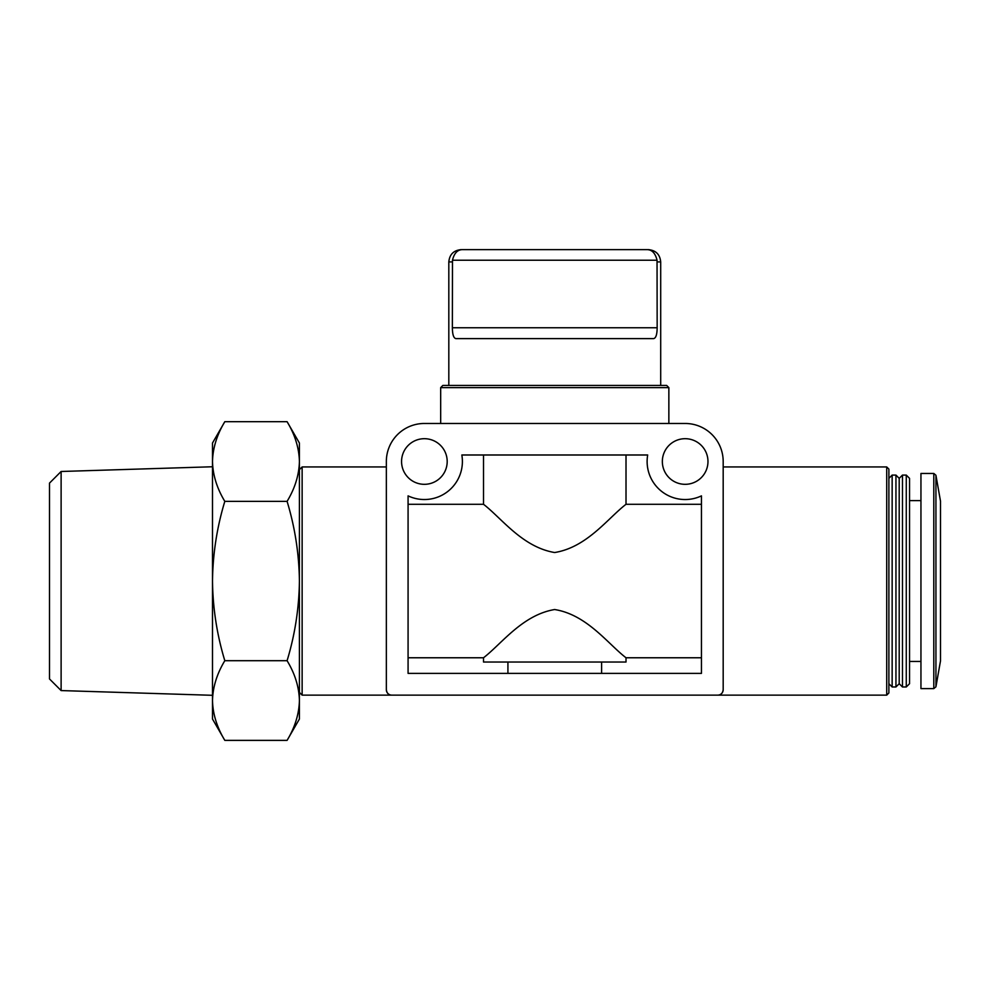 <?xml version="1.0" encoding="UTF-8"?>
<svg xmlns="http://www.w3.org/2000/svg" width="990" height="990" viewBox="0 0 990 990"><rect width="100%" height="100%" fill="white"/><g stroke="black" fill="none" stroke-linecap="round" stroke-linejoin="round"><path stroke-width="1.49" d="M299.413 700.536C299.067 686.986 294.958 673.707 287.088 660.701C294.946 634.837 299.054 608.268 299.413 581.031C299.054 553.794 294.946 527.237 287.088 501.361C294.946 488.342 299.054 475.064 299.413 461.526C299.067 447.975 294.958 434.697 287.088 421.69L299.413 443.037L299.413 700.536C299.054 714.075 294.946 727.353 287.088 740.371C294.958 727.365 299.067 714.087 299.413 700.536L299.413 719.025L287.088 740.371L224.817 740.371C216.946 727.365 212.838 714.087 212.491 700.536C212.838 686.998 216.946 673.72 224.817 660.701C216.958 634.825 212.85 608.268 212.491 581.031C212.85 553.794 216.958 527.237 224.817 501.361C216.946 488.355 212.838 475.076 212.491 461.526C212.838 447.987 216.946 434.709 224.817 421.69C216.946 434.697 212.838 447.975 212.491 461.526L212.491 719.025L224.817 740.371M646.94 249.629L462.59 249.629C457.566 249.629 454.2 253.155 452.479 260.221C454.187 253.168 457.553 249.629 462.59 249.629L646.94 249.629C651.965 249.629 655.33 253.168 657.038 260.221L657.162 327.752L452.368 327.752C452.442 334.484 453.618 338.11 455.883 338.617L653.648 338.617C655.912 338.11 657.088 334.496 657.162 327.752M452.368 327.752L452.479 260.221L657.038 260.221M723.183 689.696L723.183 461.513A38.028 38.028 0 0 0 685.154 423.473L424.376 423.473A38.028 38.028 0 0 0 386.348 461.513L386.348 689.696C386.88 693.334 388.686 695.141 391.78 695.129L717.75 695.129A5.433 5.433 0 0 0 723.183 689.696C722.651 693.334 720.831 695.141 717.75 695.129L886.718 695.129L886.718 466.946L723.183 466.946M483.516 454.992L483.516 504.294C501.744 518.327 522.312 547.062 554.648 552.531C587.082 547.272 607.749 518.314 626.014 504.294L701.452 504.294M626.014 454.992L626.014 504.294M483.516 657.768C501.72 643.748 522.349 615 554.623 609.531C586.959 614.691 607.835 643.822 626.014 657.768L626.014 662.038L483.516 662.038L483.516 657.768L408.078 657.768M507.92 662.038L507.92 673.386M408.078 504.294L483.516 504.294M386.348 689.696A5.433 5.433 0 0 0 391.78 695.129L302.136 695.129L302.136 466.946L386.348 466.946M626.014 657.768L701.452 657.768M601.611 662.038L601.611 673.386M701.452 495.866L701.452 673.386L408.078 673.386L408.078 495.866A38.028 38.028 0 0 0 461.835 454.992L647.683 454.992A38.028 38.028 0 0 0 701.452 495.866M707.974 461.513A22.82 22.82 0 0 0 673.745 441.75A22.82 22.82 0 0 0 673.745 481.264A22.82 22.82 0 0 0 707.974 461.513M447.195 461.513A22.82 22.82 0 0 0 412.966 441.75A22.82 22.82 0 0 0 412.966 481.264A22.82 22.82 0 0 0 447.195 461.513M886.718 466.946L888.884 469.111L888.884 692.951L886.718 695.129M892.151 475.089L892.151 686.973L895.95 686.973L895.95 475.089L892.151 475.089L888.884 478.356M895.95 475.089L899.205 478.356L899.205 683.719L895.95 686.973M902.472 475.089L902.472 686.973L906.271 686.973L906.271 475.089L902.472 475.089L899.205 478.356M906.271 475.089L909.538 478.356L909.538 683.719L906.271 686.973M933.793 473.455L920.948 473.455L920.948 688.607L933.793 688.607L935.934 686.812L935.934 475.262L933.793 473.455L933.793 688.607M935.934 475.262L940.5 501.163L940.5 660.899L935.934 686.812M440.674 387.622L668.856 387.622L666.678 385.444L442.839 385.444L440.674 387.622L440.674 423.473M287.088 660.701L224.817 660.701M287.088 501.361L224.817 501.361M287.088 421.69L224.817 421.69L212.491 443.037L212.491 461.526M61.12 690.574L61.12 471.488L49.5 483.108L49.5 678.954L61.12 690.574L212.491 695.302M452.368 261.917L448.817 261.917C449.547 254.455 453.643 250.346 461.105 249.629M660.701 385.444L660.701 261.917L657.162 261.917M448.817 261.917L448.817 385.444M888.884 683.719L892.151 686.973M899.205 683.719L902.472 686.973M909.538 661.444L920.948 661.444M909.538 500.631L920.948 500.631M299.413 692.406L302.136 695.129M299.413 469.656L302.136 466.946M668.856 387.622L668.856 423.473M660.701 261.917C659.971 254.455 655.875 250.346 648.413 249.629M61.12 471.488L212.491 466.76"/></g></svg>
